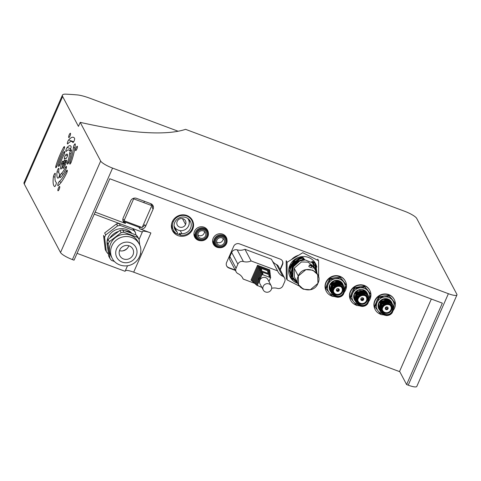 <?xml version="1.0" encoding="UTF-8"?>
<svg xmlns="http://www.w3.org/2000/svg" width="481" height="481" viewBox="0 0 481 481"><rect width="100%" height="100%" fill="white"/><g stroke="black" fill="none" stroke-linecap="round" stroke-linejoin="round"><path stroke-width="0.72" d="M151.786 205.621L133.664 198.839L124.044 220.755L142.166 227.537L151.786 205.621L150.751 203.661A4.491 4.245 -27.9 0 1 153.078 209.211L152.218 207.588A4.491 4.245 152.1 0 0 152.453 204.828M150.775 203.667L136.52 198.34A4.491 4.245 -27.9 0 0 130.682 200.836L123.178 217.923A4.491 4.245 -27.9 0 0 125.487 223.467L95.148 212.121M122.944 220.689A4.491 4.245 152.1 0 0 124.627 221.843L125.487 223.467M142.388 227.026A4.491 4.245 152.1 0 0 144.721 224.681L145.581 226.304A4.491 4.245 -27.9 0 1 139.743 228.8L150.89 232.972L133.682 272.174L399.489 371.591L431.343 299.026M139.743 228.8L138.883 227.176L124.627 221.843M139.075 239.46L142.304 232.107L94.264 214.135M142.304 232.107A11.231 2.363 -156.3 0 1 142.328 231.704A11.231 2.363 -156.3 0 1 150.89 232.972M138.883 227.176A4.491 4.245 152.1 0 0 141.576 227.315M227.026 240.109A7.299 6.896 152.1 0 0 226.268 237.289A7.299 6.896 152.1 0 0 216.588 234.608A7.299 6.896 152.1 0 0 213.366 244.12A7.299 6.896 152.1 0 0 219.252 247.691M214.779 244.961A7.299 6.896 -27.9 0 1 212.993 243.278M225.781 236.508A7.299 6.896 -27.9 0 1 226.058 237.524M208.375 233.171A7.299 6.896 152.1 0 0 207.612 230.315A7.299 6.896 152.1 0 0 197.938 227.633A7.299 6.896 152.1 0 0 194.709 237.139A7.299 6.896 152.1 0 0 200.607 240.71M196.122 237.981A7.299 6.896 -27.9 0 1 194.342 236.297M207.125 229.533A7.299 6.896 -27.9 0 1 207.407 230.555M192.647 229.371A11.231 10.612 152.1 0 0 192.388 220.31A11.231 10.612 152.1 0 0 177.495 216.185A11.231 10.612 152.1 0 0 172.535 230.814A11.231 10.612 152.1 0 0 182.768 236.285A11.231 10.612 152.1 0 0 192.647 229.371M179.774 234.614A11.231 10.612 -27.9 0 1 177.2 233.994M176.924 233.886A11.231 10.612 -27.9 0 1 172.144 229.984M191.919 219.516A11.231 10.612 -27.9 0 1 192.671 222.637M226.605 265.885A4.491 4.245 152.1 0 0 228.703 267.61L228.908 268.001A4.491 4.245 -27.9 0 1 226.605 262.458L233.664 246.374A4.491 4.245 -27.9 0 1 239.502 243.879L280.231 259.109A4.491 4.245 -27.9 0 1 282.539 264.652L282.329 264.267A4.491 4.245 152.1 0 0 282.329 260.84M228.703 267.61L235.191 270.039M280.056 269.444L282.329 264.267M228.908 268.001L235.401 270.43M280.267 269.835L282.539 264.652M298.575 255.267A14.598 13.793 152.1 0 0 291.474 259.602M364.249 287.085A8.983 8.49 152.1 0 0 362.902 286.381M388.684 296.224A8.983 8.49 152.1 0 0 387.337 295.526M145.581 226.304L153.078 209.211M77.05 253.343L125.096 271.308L127.531 265.759M133.682 272.174A11.231 2.363 23.7 0 0 125.397 270.623M122.715 250.878A11.791 11.141 152.1 0 0 127.146 248.533M296.248 262.41L295.839 262.259M136.225 235.041L122.679 229.972L123.882 232.245L137.428 237.313L136.225 235.041A17.406 16.45 -27.9 0 1 137.867 237.103L139.069 239.376L139.767 245.244M137.428 237.313A17.406 16.45 -27.9 0 1 139.069 239.376M108.201 244.216L106.992 241.943L108.682 256.06L109.884 258.333L108.201 244.216A17.406 16.45 -27.9 0 1 109.289 241.727L121.152 232.678L119.943 230.399A17.406 16.45 -27.9 0 1 122.679 229.972M121.152 232.678A17.406 16.45 -27.9 0 1 123.882 232.245M105.7 234.938L117.556 225.89L116.51 223.905L104.654 232.954L105.7 234.938A17.406 16.45 -27.9 0 0 104.605 237.428L103.559 235.443L105.249 249.561L106.295 251.545L104.605 237.428M117.556 225.89A17.406 16.45 -27.9 0 1 120.292 225.457L133.838 230.525L132.786 228.547L119.24 223.479L120.292 225.457M116.51 223.905A17.406 16.45 -27.9 0 1 119.24 223.479M132.786 228.547A17.406 16.45 -27.9 0 1 134.427 230.609L135.474 232.588L135.744 234.86M133.838 230.525A17.406 16.45 -27.9 0 1 135.474 232.588M108.411 253.788L107.936 253.607A17.406 16.45 -27.9 0 1 106.295 251.545M107.047 241.805A14.039 13.264 -27.9 0 1 108.159 237.307A14.039 13.264 -27.9 0 1 131.818 233.309M107.497 246.182A14.039 13.264 -27.9 0 1 107.022 242.177M109.752 238.185A15.272 14.43 -27.9 0 1 118.717 231.343M124.687 230.724A15.272 14.43 -27.9 0 1 132.059 233.483M107.852 249.122A15.272 14.43 -27.9 0 1 107.497 246.116M106.992 241.943A17.406 16.45 -27.9 0 1 108.087 239.448L109.289 241.727M119.943 230.399L108.087 239.448M114.556 261.526L111.526 260.395A17.406 16.45 -27.9 0 1 109.884 258.333M140.668 252.772L140.759 253.493A17.406 16.45 -27.9 0 1 140.187 254.924M119.751 249.952A7.299 6.896 -27.9 0 1 126.172 245.46A7.299 6.896 -27.9 0 1 132.822 249.014A7.299 6.896 -27.9 0 1 129.593 258.525A7.299 6.896 -27.9 0 1 119.913 255.838A7.299 6.896 -27.9 0 1 119.751 249.952M128.788 245.743A7.299 6.896 -27.9 0 1 119.48 250.667M112.181 258.273L110.979 256A15.272 14.43 -27.9 0 1 110.63 243.675A15.272 14.43 -27.9 0 1 124.062 234.277A15.272 14.43 -27.9 0 1 137.975 241.709L139.177 243.981C142.616 249.453 140.969 259.572 132.461 264.147C124.429 268.338 115.067 264.55 112.181 258.273A15.272 14.43 -27.9 0 1 111.832 245.947A15.272 14.43 -27.9 0 1 125.264 236.55A15.272 14.43 -27.9 0 1 139.177 243.981M76.822 149.08A2.303 0.577 -69.5 0 0 77.279 146.26A2.303 0.577 -69.5 0 0 75.932 148.214A2.303 0.577 -69.5 0 0 75.661 150.571A2.303 0.577 -69.5 0 0 76.822 149.08M62.915 162.8A3.932 0.986 -69.5 0 0 62.56 165.127A2.249 0.565 110.5 0 1 61.941 167.592A2.249 0.565 110.5 0 1 60.834 169.005A2.249 0.565 110.5 0 1 60.678 168.675A8.424 2.11 110.5 0 1 61.436 163.684A2.249 0.565 110.5 0 1 62.963 161.135A2.249 0.565 110.5 0 1 62.915 162.8M63.955 164.767A3.932 0.986 -69.5 0 0 65.188 162.211A2.249 0.565 110.5 0 1 66.534 160.215A2.249 0.565 110.5 0 1 66.312 162.428A8.424 2.11 110.5 0 1 63.666 167.905A2.249 0.565 110.5 0 1 63.023 168.44A2.249 0.565 110.5 0 1 63.011 167.003A2.249 0.565 110.5 0 1 63.955 164.767L65.151 165.217M67.514 154.485A2.249 0.565 110.5 0 1 67.075 156.92A2.249 0.565 110.5 0 1 65.849 158.598A2.249 0.565 110.5 0 1 65.753 158.508A3.932 0.986 -69.5 0 0 65.584 158.345A3.932 0.986 -69.5 0 0 64.875 158.73A2.249 0.565 110.5 0 1 64.466 158.952A2.249 0.565 110.5 0 1 64.526 157.251A2.249 0.565 110.5 0 1 65.638 154.972A8.424 2.11 110.5 0 1 67.16 154.136A8.424 2.11 110.5 0 1 67.514 154.485M63.895 154.9A12.915 3.235 -69.5 0 0 60.143 163.943A2.249 0.565 110.5 0 1 58.646 166.384A2.249 0.565 110.5 0 1 58.73 164.61A17.406 4.365 110.5 0 1 63.787 152.423A2.249 0.565 110.5 0 1 64.628 151.557A2.249 0.565 110.5 0 1 64.688 152.79A2.249 0.565 110.5 0 1 63.895 154.9M58.941 169.18A12.915 3.235 -69.5 0 0 59.506 174.026A2.249 0.565 110.5 0 1 59.187 176.377A2.249 0.565 110.5 0 1 57.9 178.217A2.249 0.565 110.5 0 1 57.87 178.198A17.406 4.365 110.5 0 1 57.107 171.669A2.249 0.565 110.5 0 1 57.864 169.384A2.249 0.565 110.5 0 1 58.808 168.32A2.249 0.565 110.5 0 1 58.941 169.18M61.261 173.575A12.915 3.235 -69.5 0 0 65.368 167.52A2.249 0.565 110.5 0 1 66.354 166.372A2.249 0.565 110.5 0 1 65.771 169.432A17.406 4.365 110.5 0 1 60.239 177.591A2.249 0.565 110.5 0 1 59.963 177.681A2.249 0.565 110.5 0 1 60.077 175.818A2.249 0.565 110.5 0 1 61.261 173.575L63.053 174.242M67.653 162.007A12.915 3.235 -69.5 0 0 69.625 153.421A2.249 0.565 110.5 0 1 70.34 151.028A2.249 0.565 110.5 0 1 71.356 149.819A2.249 0.565 110.5 0 1 71.513 150.427A17.406 4.365 110.5 0 1 68.855 161.995A2.249 0.565 110.5 0 1 67.466 164.105A2.249 0.565 110.5 0 1 67.653 162.007L68.705 162.398M71.05 146.44A2.249 0.565 110.5 0 1 70.605 148.882A2.249 0.565 110.5 0 1 69.378 150.559A2.249 0.565 110.5 0 1 69.282 150.463A12.915 3.235 -69.5 0 0 68.729 149.928A12.915 3.235 -69.5 0 0 66.396 151.208A2.249 0.565 110.5 0 1 65.993 151.431A2.249 0.565 110.5 0 1 66.053 149.723A2.249 0.565 110.5 0 1 67.16 147.445A17.406 4.365 110.5 0 1 70.304 145.719A17.406 4.365 110.5 0 1 71.05 146.44M185.576 129.341A336.892 70.857 -156.3 0 1 80.201 122.36L78.439 126.383L62.644 96.537L24.248 183.995L60.516 252.525A11.231 2.363 23.7 0 0 72.421 259.578L74.05 260.185L109.788 178.764L442.346 303.144L406.601 384.566L408.231 385.179A11.231 2.363 23.7 0 0 416.793 386.441L456.95 294.967A11.231 2.363 23.7 0 0 456.848 294.258L416.696 218.392A11.231 2.363 23.7 0 0 404.798 211.333L185.576 129.341M178.132 131.241L90.236 98.364A22.457 4.726 23.7 0 0 76.84 94.883A336.892 70.857 23.7 0 0 66.174 94.174A22.457 4.726 23.7 0 0 62.44 95.124A22.457 4.726 23.7 0 0 62.644 96.537M62.44 95.124L24.05 182.582A22.457 4.726 23.7 0 0 24.248 183.995M80.201 122.36L100.673 161.045A11.231 2.363 23.7 0 0 112.572 168.097L448.388 293.699A11.231 2.363 23.7 0 0 456.95 294.967M74.579 138.402A2.249 0.565 110.5 0 1 74.134 140.837A2.249 0.565 110.5 0 1 72.908 142.514A2.249 0.565 110.5 0 1 72.811 142.424A21.898 5.489 -69.5 0 0 71.879 141.516A21.898 5.489 -69.5 0 0 67.923 143.687A2.249 0.565 110.5 0 1 67.514 143.909A2.249 0.565 110.5 0 1 67.574 142.202A2.249 0.565 110.5 0 1 68.687 139.923A26.389 6.614 110.5 0 1 73.455 137.307A26.389 6.614 110.5 0 1 74.579 138.402M63.57 147.463A2.249 0.565 110.5 0 1 64.412 146.603A2.249 0.565 110.5 0 1 64.472 147.835A2.249 0.565 110.5 0 1 63.678 149.946A21.898 5.489 -69.5 0 0 57.317 165.278A2.249 0.565 110.5 0 1 55.82 167.719A2.249 0.565 110.5 0 1 55.898 165.951A26.389 6.614 110.5 0 1 63.57 147.463L64.478 147.805M53.445 176.647A2.249 0.565 110.5 0 1 54.203 174.362A2.249 0.565 110.5 0 1 55.147 173.304A2.249 0.565 110.5 0 1 55.279 174.158A21.898 5.489 -69.5 0 0 56.235 182.377A2.249 0.565 110.5 0 1 55.916 184.728A2.249 0.565 110.5 0 1 54.63 186.568A2.249 0.565 110.5 0 1 54.6 186.55A26.389 6.614 110.5 0 1 53.445 176.647L54.99 177.224M58.195 185.624A2.249 0.565 110.5 0 1 57.918 185.72A2.249 0.565 110.5 0 1 58.027 183.85A2.249 0.565 110.5 0 1 59.217 181.608A21.898 5.489 -69.5 0 0 66.174 171.344A2.249 0.565 110.5 0 1 67.16 170.196A2.249 0.565 110.5 0 1 66.576 173.256A26.389 6.614 110.5 0 1 58.195 185.624M71.254 161.983A2.249 0.565 110.5 0 1 69.865 164.087A2.249 0.565 110.5 0 1 70.052 161.989A21.898 5.489 -69.5 0 0 73.395 147.433A2.249 0.565 110.5 0 1 74.11 145.04A2.249 0.565 110.5 0 1 75.126 143.831A2.249 0.565 110.5 0 1 75.283 144.438A26.389 6.614 110.5 0 1 71.254 161.983M59.169 189.292A2.303 0.577 -69.5 0 0 59.626 186.466A2.303 0.577 -69.5 0 0 58.279 188.42A2.303 0.577 -69.5 0 0 58.015 190.783A2.303 0.577 -69.5 0 0 59.169 189.292M69.949 136.087A2.303 0.577 -69.5 0 0 70.4 133.267A2.303 0.577 -69.5 0 0 69.054 135.221A2.303 0.577 -69.5 0 0 68.789 137.578A2.303 0.577 -69.5 0 0 69.949 136.087M64.55 162.674A2.249 0.565 -69.5 0 0 64.995 159.92A2.249 0.565 -69.5 0 0 63.678 161.826A2.249 0.565 -69.5 0 0 63.42 164.129A2.249 0.565 -69.5 0 0 64.55 162.674M399.603 371.338L406.601 384.566M317.737 260.305L317.731 259.139L318.572 260.726L318.65 277.339M299.416 286.129L287.139 279.9L287.055 262.295L302.771 252.711L318.572 260.726M287.055 262.295L286.213 260.702L286.297 278.307L287.139 279.9M297.811 283.393A14.376 13.582 -27.9 0 1 290.151 277.038A14.376 13.582 -27.9 0 1 290.524 264.045A14.376 13.582 -27.9 0 1 303.252 256.553A14.376 13.582 -27.9 0 1 315.56 263.588A14.376 13.582 -27.9 0 1 316.817 267.159M292.406 259.031A14.376 13.582 -27.9 0 1 297.631 255.844M315.109 262.806A14.376 13.582 -27.9 0 1 315.74 264.574M292.634 279.467A14.376 13.582 -27.9 0 1 289.754 276.226M261.177 270.003L261.496 269.282L261.802 270.232L259.566 269.396L253.77 282.6L255.285 283.531M255.267 283.58L243.182 279.058L242.214 277.236M236.171 271.885L229.978 260.191A4.491 4.245 -27.9 0 1 229.876 256.565L236.063 268.26A4.491 4.245 152.1 0 0 238.047 273.665A11.231 10.612 -27.9 0 1 242.743 278.12A11.231 10.612 -27.9 0 1 243.182 279.058M236.063 268.26L237.873 264.147L231.686 252.453A4.491 4.245 -27.9 0 1 237.181 249.843A11.231 10.612 152.1 0 0 244.937 249.272L271.41 259.175L277.597 270.863L251.124 260.961L244.937 249.272M229.876 256.565L231.686 252.453M251.124 260.961A11.231 10.612 -27.9 0 1 243.374 261.538A4.491 4.245 152.1 0 0 237.873 264.147M272.372 260.997A11.231 10.612 152.1 0 0 276.539 264.562A4.491 4.245 -27.9 0 1 278.421 266.348L284.608 278.036A4.491 4.245 152.1 0 0 282.726 276.256A11.231 10.612 -27.9 0 1 278.03 271.801A11.231 10.612 -27.9 0 1 277.597 270.863M271.669 288.281A11.231 10.612 -27.9 0 1 277.405 288.384A4.491 4.245 152.1 0 0 282.906 285.78L284.71 281.662A4.491 4.245 152.1 0 0 284.608 278.036M251.701 280.736L258.032 266.318L269.841 270.737L269.739 269.865L257.521 265.296L251.016 280.116L252.531 281.048M269.841 270.737L269.522 271.452M258.032 266.318L257.521 265.296M254.461 283.225L260.077 270.424L270.244 274.224L270.142 273.352L267.911 272.517L267.604 271.567L270.045 272.48L269.727 273.196M270.244 274.224L269.931 274.946M270.045 272.48L269.943 271.609L258.544 267.346L252.393 281.355L253.908 282.287M261.496 269.282L259.055 268.374L253.078 281.98M259.055 268.374L258.544 267.346M260.077 270.424L259.566 269.396M263.191 286.429A4.491 4.245 152.1 0 0 267.382 292.238A4.491 4.245 152.1 0 0 271.236 285.852A4.491 4.245 152.1 0 0 263.191 286.429M271.236 285.852L267.899 279.551A4.491 4.245 152.1 0 0 261.941 277.898A4.491 4.245 152.1 0 0 259.956 283.754L263.293 290.055M261.099 272.474L255.838 284.463L255.146 283.844L260.588 271.446L261.099 272.474L262.722 273.082L263.029 274.032L261.61 273.503L256.523 285.089L261.917 287.452M268.951 281.541L270.647 277.681L262.097 274.483L261.61 273.503M262.097 274.483L257.185 285.678M270.647 277.681L270.55 276.846L269.138 276.316L268.831 275.366L270.448 275.974L270.136 276.689M270.448 275.974L270.346 275.102L260.588 271.446M255.838 284.463L256.662 284.776M258.73 280.068A4.491 4.245 -27.9 0 1 259.884 277.435M262.722 273.082L262.404 273.797M142.899 226.755L142.568 226.629M124.441 219.847L122.829 219.246M315.656 264.273L314.556 262.62L315.548 264.207M303.361 259.674L302.351 259.301M295.568 256.764L295.25 256.644M180.261 230.633L181.878 233.682A10.408 9.836 152.1 0 1 179.16 233.453L180.032 235.107A10.408 9.836 152.1 0 0 192.093 228.89A10.408 9.836 152.1 0 0 186.742 216.041A10.408 9.836 152.1 0 0 173.214 221.831A10.408 9.836 152.1 0 0 173.455 230.231A10.408 9.836 152.1 0 0 177.182 234.043L177.351 233.658A1.683 1.593 152.1 0 0 176.93 231.836L175.096 228.367A8.7 8.225 152.1 0 1 174.266 227.579M180.032 235.107L180.201 234.722A1.683 1.593 152.1 0 1 181.878 233.682A8.7 8.225 152.1 0 0 190.542 228.313A8.7 8.225 152.1 0 0 190.344 221.29A8.7 8.225 152.1 0 0 182.419 217.051A8.7 8.225 152.1 0 0 174.759 222.408A8.7 8.225 152.1 0 0 174.958 229.431A8.7 8.225 152.1 0 0 176.93 231.836M189.243 223.184A8.7 8.225 152.1 0 0 189.207 219.673M187.518 216.366A8.7 8.225 152.1 0 0 186.478 215.368M173.214 221.831L172.709 220.881M171.495 224.417A10.408 9.836 152.1 0 0 172.577 228.583L173.455 230.231M187.752 218.428A7.858 7.425 -27.9 0 1 188.612 225.817A7.858 7.425 -27.9 0 1 181.042 230.676A7.858 7.425 -27.9 0 1 174.05 225.679M185.558 224.501A4.618 4.359 -27.9 0 1 179.557 227.068A4.618 4.359 -27.9 0 1 181.247 218.53A4.618 4.359 -27.9 0 1 185.558 224.501L182.431 218.596M350.763 300.481L350.589 300.156A10.78 10.185 -27.9 0 1 352.381 288.378A10.78 10.185 -27.9 0 1 364.357 285.467A10.78 10.185 -27.9 0 1 369.648 290.073L369.817 290.398A10.78 10.185 152.1 0 0 364.526 285.792A10.78 10.185 152.1 0 0 352.555 288.702A10.78 10.185 152.1 0 0 350.763 300.481A10.78 10.185 152.1 0 0 356.054 305.092A10.78 10.185 152.1 0 0 356.373 305.201M357.305 305.471A10.78 10.185 152.1 0 0 359.277 305.748M368.777 301.286A10.78 10.185 152.1 0 0 369.817 290.398M369.3 298.406A8.983 8.49 152.1 0 0 367.911 290.927A8.983 8.49 152.1 0 0 364.315 288.329A8.983 8.49 152.1 0 0 359.764 287.878A8.983 8.49 152.1 0 0 352.639 293.32A8.983 8.49 152.1 0 0 353.655 301.809L356.649 305.549L358.513 305.321M369.186 298.833L370.911 294.667L364.802 286.977L354.617 288.57L350.541 297.859L353.655 301.809A8.983 8.49 152.1 0 0 357.251 304.413A8.983 8.49 152.1 0 0 357.473 304.491M350.541 297.859L350.108 297.036L351.815 292.682M351.924 292.899L351.755 292.833A9.187 8.682 -27.9 0 1 352.2 291.829L354.184 287.752L354.617 288.57M361.676 300.505A1.491 1.413 -27.9 0 1 361.189 298.232A1.491 1.413 -27.9 0 1 363.618 299.675A1.491 1.413 -27.9 0 1 361.676 300.505L360.828 298.899M358.207 301.346A4.606 4.353 152.1 0 0 366.438 300.727A4.606 4.353 152.1 0 0 366.348 297.042M365.56 296.007A4.606 4.353 -27.9 0 1 362.415 303.619A4.606 4.353 -27.9 0 1 357.798 300.114M358.195 298.641A5.213 4.93 -27.9 0 1 367.532 297.973A5.213 4.93 -27.9 0 1 363.065 305.393A5.213 4.93 -27.9 0 1 358.195 298.641M367.893 302.327A5.441 5.147 -27.9 0 1 360.816 305.351A5.441 5.147 -27.9 0 1 358.02 298.629A5.441 5.147 -27.9 0 1 365.097 295.605A5.441 5.147 -27.9 0 1 367.893 302.327M357.636 303.295A6.019 5.688 -27.9 0 0 367.706 303.727L368.819 301.196A6.019 5.688 -27.9 0 0 368.278 297.661L368.013 297.168A6.019 5.688 -27.9 0 0 360.035 294.955A6.019 5.688 -27.9 0 0 357.377 302.796L357.636 303.295A6.019 5.688 -27.9 0 1 360.299 295.448A6.019 5.688 -27.9 0 1 368.278 297.661M368.885 299.759L369.306 298.43C368.807 296.128 367.448 294.564 365.235 293.735L360.576 293.873L357.076 296.921L356.427 301.31L358.856 304.834M369.186 297.913L368.554 296.025M363.81 306.132L361.928 306.409L359.77 305.958L356.289 302.904L357.413 295.136L365.169 293.151L368.59 296.104M361.928 306.409A7.029 6.638 152.1 0 0 366.318 305.158L366.42 305.002M368.572 296.062L365.127 293.073L357.371 295.063L356.271 302.862M356.15 302.633L357.173 294.685L364.929 292.695L368.446 295.839M368.464 295.875L368.891 297.072M368.224 295.424L364.887 292.622L357.13 294.606L356.03 302.411M355.91 302.182L356.932 294.228L364.688 292.244L368.205 295.382M367.983 294.967L364.646 292.165L356.89 294.156L355.79 301.954M355.669 301.725L356.692 293.777L364.448 291.787L367.965 294.931M367.743 294.51L364.406 291.708L356.649 293.699L355.549 301.497M355.429 301.268L356.451 293.32L364.207 291.33L367.724 294.474A7.215 6.818 -27.9 0 0 361.417 289.466A7.215 6.818 -27.9 0 0 354.238 293.921L354.383 293.933A7.029 6.638 -27.9 0 1 358.201 290.181L354.299 294.27L354.707 299.904M367.454 293.963L364.165 291.258L356.409 293.248L355.309 301.046M355.188 300.817L356.211 292.863L363.967 290.879L367.484 294.017M367.262 293.602L363.925 290.801L356.168 292.791L355.068 300.589M354.948 300.36L355.97 292.412L363.726 290.422L367.243 293.566M367.123 293.338L363.684 290.35L355.928 292.334L354.828 300.138M354.226 299.218L353.98 298.743M354.984 300.439L353.745 297.811M359.523 287.295A6.019 5.688 152.1 0 0 355.681 288.444M361.081 298.358A6.019 5.688 152.1 0 0 362.259 297.739M362.512 300.565A8.76 8.279 152.1 0 0 363.275 300.156M361.171 299.543L363.468 298.286M361.808 287.542L356.463 288.173M363.371 299.008L363.624 298.551M363.732 299.254L361.832 300.553M361.411 300L363.696 298.755M365.181 291.125L358.201 290.181M354.569 299.645L353.896 295.562A7.029 6.638 -27.9 0 1 354.383 293.933M367.394 293.717A7.131 6.74 -27.9 0 1 367.52 294.083M355.297 301.028A7.215 6.818 -27.9 0 1 354.238 293.921M370.394 294.029L370.911 294.667M354.184 287.752L360.004 286.676A9.187 8.682 -27.9 0 1 361.117 286.658L364.37 286.153L366.294 288.576A9.187 8.682 -27.9 0 1 366.967 289.189L370.472 293.843M338.414 288.69A1.491 1.413 -27.9 0 1 338.702 291.131A1.491 1.413 -27.9 0 1 336.357 290.253A1.491 1.413 -27.9 0 1 338.414 288.69M333.772 292.207A4.606 4.353 152.1 0 0 342.003 291.588A4.606 4.353 152.1 0 0 341.913 287.903M341.119 286.868A4.606 4.353 -27.9 0 1 337.981 294.48A4.606 4.353 -27.9 0 1 333.357 290.975M333.483 292.713A5.099 4.822 152.1 0 0 342.484 291.817L342.604 291.883A5.213 4.93 152.1 0 0 342.749 288.275M333.754 289.502A5.213 4.93 -27.9 0 1 343.091 288.834A5.213 4.93 -27.9 0 1 338.624 296.248A5.213 4.93 -27.9 0 1 333.754 289.502M333.61 293.109A5.213 4.93 152.1 0 0 342.604 291.883M343.458 293.182A5.441 5.147 -27.9 0 1 336.381 296.212A5.441 5.147 -27.9 0 1 333.586 289.49A5.441 5.147 -27.9 0 1 340.656 286.466A5.441 5.147 -27.9 0 1 343.458 293.182M333.201 294.156A6.019 5.688 -27.9 0 0 343.272 294.582L344.378 292.057A6.019 5.688 -27.9 0 0 343.837 288.522L343.578 288.029A6.019 5.688 -27.9 0 0 335.6 285.816A6.019 5.688 -27.9 0 0 332.936 293.657L333.201 294.156A6.019 5.688 -27.9 0 1 335.858 286.309A6.019 5.688 -27.9 0 1 343.837 288.522M344.45 290.62L344.865 289.291C344.366 286.989 343.007 285.419 340.795 284.596L336.141 284.728L332.642 287.782L331.986 292.165L334.421 295.695M344.751 288.774L344.113 286.886L340.692 283.934L332.936 285.924L331.83 293.723M339.376 296.993L337.488 297.27L335.329 296.819L331.854 293.765L332.972 285.997L340.734 284.012L344.155 286.965M337.488 297.27A7.029 6.638 152.1 0 0 341.877 296.019L341.889 295.929M338.684 297.156L341.865 295.989M331.716 293.494L332.732 285.546L340.494 283.556L344.011 286.7M344.029 286.736L344.45 287.933M343.789 286.279L340.452 283.483L332.696 285.467L331.589 293.272M331.475 293.037L332.491 285.089L340.247 283.099L343.771 286.243M343.548 285.828L340.211 283.026L332.455 285.017L331.349 292.815M331.235 292.586L332.251 284.632L340.007 282.648L343.53 285.786M343.308 285.371L339.971 282.569L332.215 284.56L331.108 292.358M335.251 294.528L335.978 294.697M336.532 294.853L335.63 294.709M330.994 292.129L332.01 284.181L339.766 282.191L343.29 285.335A7.215 6.818 -27.9 0 0 333.165 281.199A7.215 6.818 -27.9 0 0 330.862 291.889M341.209 293.765L341.426 293.362M343.067 284.92L339.73 282.119L331.974 284.103L330.868 291.907M334.181 293.765L334.56 293.921M334.752 294.065L334.331 293.903M330.754 291.678L331.77 283.724L339.526 281.74L343.049 284.878M342.827 284.463L339.49 281.662L331.734 283.652L330.627 291.45M330.513 291.221L331.529 283.273L339.285 281.283L342.803 284.427M342.688 284.199L339.249 281.205L331.493 283.195L330.387 290.993M330.273 290.764L329.864 285.131L333.76 281.042A7.029 6.638 -27.9 0 0 329.461 286.423L330.128 290.506M340.746 281.986L333.76 281.042M340.338 281.674L335.54 280.453L330.844 283.285M336.411 290.494L339.033 289.147M338.937 289.869L339.189 289.412M339.087 289.231L336.441 290.59M339.291 290.115L337.391 291.408M329.653 289.352L329.365 288.967M341.642 282.365L341.805 282.918M336.652 290.945L339.255 289.616M329.281 286.616L329.389 287.043M340.374 281.704L339.941 281.108M341.594 293.398L341.744 293.013M344.865 289.267A8.983 8.49 152.1 0 0 343.476 281.788A8.983 8.49 152.1 0 0 339.875 279.184A8.983 8.49 152.1 0 0 335.329 278.739A8.983 8.49 152.1 0 0 328.198 284.181A8.983 8.49 152.1 0 0 329.214 292.67L332.215 296.41L334.079 296.182M344.745 289.694L346.47 285.528L340.362 277.838L330.182 279.431L326.106 288.72L329.214 292.67A8.983 8.49 152.1 0 0 332.816 295.274A8.983 8.49 152.1 0 0 333.038 295.352M326.106 288.72L325.667 287.897L327.375 283.543M327.489 283.754L327.32 283.694A9.187 8.682 -27.9 0 1 327.759 282.69L329.744 278.613L330.182 279.431M345.959 284.89L346.47 285.528M329.744 278.613L335.57 277.531A9.187 8.682 -27.9 0 1 336.676 277.513L339.929 277.014L341.853 279.437A9.187 8.682 -27.9 0 1 342.532 280.044L346.037 284.704M344.342 292.147A10.78 10.185 152.1 0 0 345.382 281.259A10.78 10.185 152.1 0 0 340.091 276.647A10.78 10.185 152.1 0 0 328.114 279.563A10.78 10.185 152.1 0 0 326.322 291.342A10.78 10.185 152.1 0 0 331.619 295.953A10.78 10.185 152.1 0 0 331.932 296.062M332.87 296.332A10.78 10.185 152.1 0 0 334.842 296.609M326.322 291.342L326.154 291.017A10.78 10.185 -27.9 0 1 327.946 279.239A10.78 10.185 -27.9 0 1 339.917 276.322A10.78 10.185 -27.9 0 1 345.208 280.934L345.382 281.259M331.589 278.325A9.187 8.682 152.1 0 0 330.826 278.776L330.922 278.938A8.983 8.49 -27.9 0 1 331.896 278.379L331.842 278.283M329.671 289.959A7.215 6.818 152.1 0 0 330.2 290.638M342.622 284.067A7.215 6.818 152.1 0 0 342.358 283.243M341.534 279.034L341.42 279.16A8.983 8.49 -27.9 0 1 342.219 279.87L342.28 279.804M143.849 202.651L144.438 201.298M386.111 309.644A1.491 1.413 -27.9 0 1 385.63 307.371A1.491 1.413 -27.9 0 1 388.053 308.814A1.491 1.413 -27.9 0 1 386.111 309.644L385.263 308.038M382.642 310.492A4.606 4.353 152.1 0 0 390.879 309.866A4.606 4.353 152.1 0 0 390.788 306.181M390.879 309.866L390.909 309.926A4.606 4.353 -27.9 0 1 382.233 309.253M389.995 305.146A4.606 4.353 -27.9 0 1 390.909 309.926M382.359 310.997A5.099 4.822 152.1 0 0 391.354 310.095L391.48 310.167A5.213 4.93 152.1 0 0 391.624 306.553M382.629 307.78A5.213 4.93 -27.9 0 1 391.967 307.112A5.213 4.93 -27.9 0 1 387.5 314.532A5.213 4.93 -27.9 0 1 382.629 307.78M382.485 311.393A5.213 4.93 152.1 0 0 391.48 310.167M392.328 311.466A5.441 5.147 -27.9 0 1 385.257 314.49A5.441 5.147 -27.9 0 1 382.461 307.774A5.441 5.147 -27.9 0 1 389.532 304.744A5.441 5.147 -27.9 0 1 392.328 311.466M382.076 312.434A6.019 5.688 -27.9 0 0 392.147 312.866L393.254 310.341A6.019 5.688 -27.9 0 0 392.712 306.8L392.454 306.307A6.019 5.688 -27.9 0 0 384.469 304.094A6.019 5.688 -27.9 0 0 381.812 311.941L382.076 312.434A6.019 5.688 -27.9 0 1 384.734 304.593A6.019 5.688 -27.9 0 1 392.712 306.8M393.326 308.898L393.741 307.569C393.242 305.267 391.883 303.703 389.67 302.874L385.016 303.012L381.511 306.066L380.862 310.449L383.297 313.973M393.626 307.052L392.989 305.17L389.568 302.218L381.812 304.202L380.705 312.007M388.251 315.271L386.363 315.554L384.205 315.097L380.73 312.043L381.848 304.281L389.604 302.29L393.031 305.243M386.363 315.554A7.029 6.638 152.1 0 0 390.752 314.297L390.855 314.141M380.591 311.772L381.607 303.824L389.363 301.834L392.881 304.978M392.905 305.014L393.326 306.211M392.767 304.75L389.327 301.761L381.571 303.751L380.465 311.55M380.351 311.321L381.367 303.367L389.123 301.383L392.64 304.521M392.526 304.293L389.087 301.304L381.331 303.295L380.224 311.093M380.11 310.864L381.126 302.916L388.882 300.926L392.4 304.07M392.286 303.842L388.846 300.853L381.09 302.838L379.984 310.642M384.127 312.812L384.854 312.975M385.401 313.131L384.505 312.987M379.87 310.413L380.886 302.459L388.642 300.469L392.159 303.613A7.215 6.818 -27.9 0 0 382.04 299.477A7.215 6.818 -27.9 0 0 379.737 310.167M390.085 312.049L390.301 311.646M392.045 303.385L388.606 300.397L380.85 302.387L379.743 310.185M383.056 312.043L383.435 312.205M383.622 312.349L383.207 312.181M379.629 309.956L380.645 302.008L388.401 300.018L391.919 303.162M391.805 302.928L388.365 299.94L380.609 301.93L379.503 309.728M379.389 309.499L380.405 301.551L388.161 299.561L391.678 302.705M391.564 302.477L388.125 299.489L380.369 301.473L379.262 309.277M379.148 309.042L378.739 303.409L382.635 299.32A7.029 6.638 -27.9 0 0 378.337 304.701L379.004 308.784M389.616 300.264L382.635 299.32M389.213 299.958L384.409 298.731L379.719 301.569M378.667 308.357L378.415 307.882M390.855 301.028L391.714 302.759M379.425 309.578L378.186 306.95M382.96 296.482A6.019 5.688 152.1 0 0 380.122 297.589M385.522 307.497A6.019 5.688 152.1 0 0 386.694 306.878M386.952 309.704A8.76 8.279 152.1 0 0 387.716 309.295M387.379 307.004A6.019 5.688 -27.9 0 1 385.305 308.117M386.381 296.657L380.315 297.565M388.167 308.393L386.267 309.692M380.507 297.541L386.243 296.681M385.846 309.139L388.131 307.894M390.47 311.676L390.614 311.297M387.939 307.467L387.638 308.405M387.812 308.153L388.059 307.69M375.198 309.626L375.03 309.301A10.78 10.185 -27.9 0 1 376.821 297.517A10.78 10.185 -27.9 0 1 388.792 294.606A10.78 10.185 -27.9 0 1 394.083 299.212L394.258 299.537A10.78 10.185 152.1 0 0 388.967 294.931A10.78 10.185 152.1 0 0 376.99 297.841A10.78 10.185 152.1 0 0 375.198 309.626A10.78 10.185 152.1 0 0 380.489 314.231A10.78 10.185 152.1 0 0 380.808 314.346M381.746 314.61A10.78 10.185 152.1 0 0 383.712 314.887M393.217 310.425A10.78 10.185 152.1 0 0 394.258 299.537M376.25 301.827L376.196 301.972A9.187 8.682 -27.9 0 1 376.635 300.968L378.619 296.891L379.058 297.715L374.982 306.998L381.084 314.688L382.954 314.46M393.735 307.545A8.983 8.49 152.1 0 0 392.352 300.066L389.237 296.116L384.205 297.024A8.983 8.49 152.1 0 0 377.074 302.465A8.983 8.49 152.1 0 0 378.09 310.948A8.983 8.49 152.1 0 0 381.692 313.552A8.983 8.49 152.1 0 0 381.914 313.63M374.982 306.998L374.543 306.175L376.364 302.038M392.352 300.066A8.983 8.49 152.1 0 0 388.75 297.468A8.983 8.49 152.1 0 0 384.205 297.024L379.058 297.715M394.095 304.846L394.913 302.982L391.408 298.328A9.187 8.682 -27.9 0 0 390.728 297.721L388.804 295.292L385.552 295.797A9.187 8.682 -27.9 0 0 384.439 295.815L378.619 296.891M197.925 234.956A4.022 3.8 152.1 0 0 204.467 231.499M200.312 238.143A4.022 3.8 -27.9 0 1 199.008 232.028A4.022 3.8 -27.9 0 1 205.447 232.66A4.022 3.8 -27.9 0 1 200.312 238.143M199.862 239.165A5.165 4.882 152.1 0 0 206.457 232.125A5.165 4.882 152.1 0 0 197.21 232.792A5.165 4.882 152.1 0 0 199.862 239.165M197.318 236.941A5.165 4.882 -27.9 0 1 203.902 229.888A5.165 4.882 -27.9 0 1 206.439 232.095A5.165 4.882 -27.9 0 1 206.451 232.113M199.495 239.941A6.067 5.73 152.1 0 0 207.371 236.568A6.067 5.73 152.1 0 0 204.257 229.082A6.067 5.73 152.1 0 0 196.374 232.455A6.067 5.73 152.1 0 0 199.495 239.941M199.122 240.344A6.74 6.367 152.1 0 0 206.608 238.528A6.74 6.367 152.1 0 0 207.726 231.163A6.74 6.367 152.1 0 0 204.419 228.283A6.74 6.367 152.1 0 0 196.933 230.104A6.74 6.367 152.1 0 0 195.815 237.47A6.74 6.367 152.1 0 0 199.122 240.344M195.815 237.47L194.546 235.065A6.74 6.367 -27.9 0 1 193.975 233.483M206.439 228.728A6.74 6.367 -27.9 0 1 206.457 228.758L207.726 231.163M215.975 243.921A5.165 4.882 -27.9 0 1 218.248 237.175A5.165 4.882 -27.9 0 1 225.108 239.087M218.152 246.915A6.067 5.73 152.1 0 0 226.034 243.542A6.067 5.73 152.1 0 0 222.913 236.063A6.067 5.73 152.1 0 0 215.037 239.43A6.067 5.73 152.1 0 0 218.152 246.915M217.785 247.324A6.74 6.367 152.1 0 0 225.264 245.502A6.74 6.367 152.1 0 0 226.383 238.143A6.74 6.367 152.1 0 0 223.076 235.263A6.74 6.367 152.1 0 0 215.596 237.085A6.74 6.367 152.1 0 0 214.472 244.444A6.74 6.367 152.1 0 0 217.785 247.324M225.096 235.708A6.74 6.367 -27.9 0 1 225.114 235.738L226.383 238.143M214.472 244.444L213.203 242.039A6.74 6.367 -27.9 0 1 212.626 240.452M222.132 237.921A4.022 3.8 -27.9 0 1 223.437 244.035A4.022 3.8 -27.9 0 1 216.997 243.404A4.022 3.8 -27.9 0 1 222.132 237.921M216.582 241.937A4.022 3.8 152.1 0 0 223.124 238.474M218.518 246.146A5.165 4.882 152.1 0 0 225.619 240.728A5.165 4.882 152.1 0 0 217.508 237.692A5.165 4.882 152.1 0 0 218.518 246.146M298.539 284.758L294.414 276.966L294.168 268.224L298.292 276.016L298.539 284.758L303.409 289.213L310.317 289.736L317.941 283.369C324.044 271.08 303.174 263.275 298.292 276.016C292.189 288.305 313.059 296.11 317.941 283.369L317.694 274.621L312.824 270.172L305.916 269.649L298.292 276.016L294.168 268.224L301.425 261.953L308.123 262.151L313.209 266.209M313.546 266.781L317.694 274.621M300.264 287.097L302.82 288.937M311.886 266.45C314.255 266.997 314.033 266.57 311.201 265.169C308.832 264.622 309.055 265.049 311.886 266.45L313.582 266.702L311.201 265.169L309.505 264.917L311.886 266.45L311.255 267.881L311.886 266.45M311.255 267.881L308.796 266.534L309.505 264.917M294.931 280.381L297.108 282.058L294.931 280.381C287.271 273.521 294.144 259.241 304.762 259.968L299.29 261.093L294.047 265.308L291.69 271.795L292.971 277.729L294.564 279.996M316.642 272.631L315.975 267.075L316.582 272.517L315.975 267.075L312.927 262.824L312.307 262.59L315.007 266.065L316.294 271.975L312.44 262.836L304.467 259.626L298.412 261.303L293.657 265.656L291.654 271.657L292.971 277.729M291.306 277.453L289.802 271.386L291.318 265.284L301.365 257.768L291.354 265.362L289.839 271.464L291.306 277.453L297.751 283.279L291.498 277.802L289.977 269.643L293.783 261.989L301.407 257.846L304.202 259.115L297.024 261.315L292.232 267.075M312.476 262.656L314.905 263.287L316.997 273.31L315.879 264.827L314.869 263.209L315.825 264.73M290.951 276.791L289.49 270.797L291.005 264.694L301.094 257.251L291.041 264.772L289.526 270.875L291.131 277.122L289.526 271.092L290.975 264.905L295.142 259.92L301.094 257.251L303.842 258.441L302.862 258.483M312.818 262.668L312.067 261.941L314.592 262.692L315.524 264.165M312.506 262.073L311.754 261.345L314.279 262.103L315.386 263.901M290.819 276.521L289.556 267.376L294.769 259.379M300.775 256.662L303.529 257.852L302.549 257.894M292.893 277.573L292.61 267.49L300.403 260.365L298.695 261.009C295.623 262.349 293.344 264.64 291.853 267.893L296.579 261.508L304.202 259.115M297.096 282.064L296.019 281.319M292.911 277.615L292.538 267.466L300.403 260.365L298.695 261.009L304.467 259.626M303.902 259.758L301.84 260.035M300.222 260.498L298.238 261.393M296.933 262.223L295.382 263.54M294.276 264.79L293.091 266.606M292.466 267.965L291.859 270.039M291.66 271.591L291.696 273.545M291.943 274.994L293.266 278.246M291.853 267.893L291.811 276.383L297.426 282.654L291.666 275.986L291.853 267.893C293.398 263.143 296.699 259.999 301.767 258.459L301.713 258.429C298.166 259.157 295.262 260.918 293.001 263.726L290.602 274.843L297.727 283.231M315.007 266.065L312.44 262.836L314.899 265.867M292.845 277.483L293.097 266.342L300.403 260.365L292.616 267.472L292.923 277.627M116.594 248.773A10.78 10.185 -27.9 0 1 134.927 245.899A10.78 10.185 -27.9 0 1 127.585 262.614A10.78 10.185 -27.9 0 1 116.594 248.773M62.614 164.123L61.436 163.684M61.165 168.861L60.678 168.675M66.246 162.608L65.188 162.211M67.472 155.658L65.638 154.972M64.694 152.76L63.787 152.423M59.752 164.995L58.73 164.61M58.802 172.306L57.107 171.669M66.348 167.887L65.368 167.52M71.05 153.95L69.625 153.421M70.653 148.755L67.16 147.445M448.388 293.699L408.231 385.179M112.572 168.097L72.421 259.578M100.673 161.045L60.516 252.525M68.687 139.923L73.671 141.787M55.898 165.951L56.92 166.33M59.217 181.608L61.189 182.341M66.174 171.344L67.154 171.711M70.052 161.989L71.104 162.38M73.395 147.433L74.886 147.992M237.181 249.843L243.374 261.538M282.726 276.256L276.539 264.562M357.924 301.852A5.099 4.822 152.1 0 0 366.925 297.09M358.044 302.254A5.213 4.93 152.1 0 0 367.183 297.414M342.484 291.817A5.099 4.822 152.1 0 0 342.49 287.951M391.354 310.095A5.099 4.822 152.1 0 0 391.366 306.229M66.089 158.532L65.584 158.345M69.793 150.325L68.729 149.928M71.879 141.516L73.461 142.105M313.582 266.702L312.866 268.326M304.389 259.163L296.146 262.001L292.538 266.516"/></g></svg>
